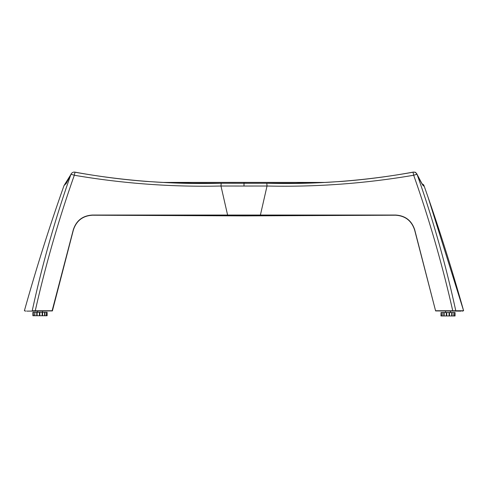 <?xml version="1.0" encoding="UTF-8"?>
<svg xmlns="http://www.w3.org/2000/svg" width="488" height="488" viewBox="0 0 488 488"><rect width="100%" height="100%" fill="white"/><g stroke="black" fill="none" stroke-linecap="round" stroke-linejoin="round"><path stroke-width="0.73" d="M428.141 197.457L463.6 310.746L462.301 311.106L463.6 310.746C451.803 268.577 438.596 226.853 423.98 185.574C423.895 187.404 421.614 183.726 417.124 174.533C432.856 218.941 445.739 264.35 455.761 310.746L452.736 310.746C442.323 264.636 429.306 219.472 413.684 175.247L413 172.148A3.678 3.678 0 0 1 416.996 174.222L416.996 174.222A3.678 3.605 -24.9 0 1 417.124 174.533L415.489 172.288L413.348 172.099M462.197 310.746L462.301 311.106M455.761 310.746L463.6 310.746C451.803 268.577 438.596 226.853 423.98 185.574L421.76 183.342M325.417 182.439L244 182.402C240.041 182.396 240.041 182.396 244 182.402L244 183.274L266.802 183.25C315.876 184.549 364.609 180.871 412.988 172.221M246.434 182.396L240.938 182.396M75.012 172.221C123.391 180.871 172.124 184.549 221.198 183.25L244 183.268L244 186.038L220.972 186.019C171.782 187.136 122.897 183.543 74.316 175.247C58.7 219.472 45.683 264.636 35.264 310.746L32.239 310.746C42.261 264.35 55.144 218.941 70.876 174.533L64.019 185.574L66.319 183.311L71.004 174.222A3.678 3.678 0 0 1 71.913 173.002M71.138 173.96A3.678 3.605 -155.1 0 0 71.004 174.222A3.678 3.678 0 0 1 75.006 172.148L74.316 175.247A3.678 0.482 19.5 0 0 70.876 174.533A3.678 3.605 24.9 0 1 71.004 174.222L65.898 183.891M417.124 174.533A3.678 0.482 -19.5 0 0 413.684 175.247C365.103 183.543 316.218 187.136 267.027 186.019L244 186.038M267.027 186.019L260.403 215.049L227.597 215.049L220.972 186.019L221.192 183.25L266.808 183.25L267.027 186.019M92.513 215.214C82.814 215.787 76.439 220.698 73.389 229.939L73.298 229.781C76.317 220.57 82.673 215.659 92.372 215.049L244 215.123L244 215.891L92.543 215.214M92.372 215.049L227.597 215.049M30.915 311.088L52.399 310.923L52.124 310.746L73.298 229.781M42.468 310.996L52.399 310.923L73.389 229.939M33.879 310.819L33.184 310.783M33.825 311.057L33.16 310.899M35.264 310.746L52.124 310.746M30.835 311.088L30.689 311.094C24.193 311.161 24.193 311.161 30.689 311.088C24.193 311.161 24.193 311.161 30.689 311.088L37.558 311.039L37.558 312.296L37.558 310.893L40.364 310.899M395.634 215.049L395.487 215.214C405.186 215.787 411.561 220.698 414.611 229.939L414.702 229.781C411.683 220.57 405.327 215.659 395.634 215.049L260.403 215.049M395.487 215.214L244 215.379M456.609 310.746L457.311 311.088L435.607 310.923L414.611 229.939M445.538 310.996L435.607 310.923L414.702 229.781M452.736 310.746L435.875 310.746M454.175 311.057L454.84 310.899M454.127 310.819L454.816 310.783M457.085 311.088L457.311 311.094C463.807 311.161 463.807 311.161 457.311 311.088C463.807 311.161 463.807 311.161 457.311 311.088L454.907 310.886M395.463 215.214L244 215.891M244 184.305L244 184.665M457.158 311.088L450.442 311.039M445.538 312.521L445.538 310.929L447.966 310.893M46.787 315.736L47.123 315.736L47.129 312.302L47.098 315.736L46.366 315.736L46.519 312.302L46.336 315.736L44.92 315.736L44.92 312.302L44.603 312.302L44.603 315.736L42.175 315.736L32.897 315.73L32.897 312.296L33.233 312.296L33.233 315.73M42.578 315.736L42.578 312.296L42.175 312.296L42.175 315.736M46.336 312.302L44.92 312.302L44.92 315.736L44.603 315.736M46.647 315.736L45.433 315.736M46.519 315.736L33.501 315.73M46.811 315.748L46.336 315.748M35.099 315.73L33.69 315.73M33.373 315.73L33.233 312.296M34.861 315.73L34.861 312.296L34.587 315.73M37.131 315.73L37.137 312.296L36.746 312.296L36.746 315.73M44.603 312.302L42.578 312.296M47.104 312.302L46.519 312.302M34.575 312.296L33.373 312.296M36.746 312.296L34.861 312.296M42.175 312.296L37.137 312.296M39.418 312.296L39.412 315.73M39.839 315.73L39.845 312.296M46.677 315.748L45.5 315.748M33.538 315.736L32.928 315.736M454.969 315.962L453.999 315.962L453.98 312.527L453.736 315.962L452.053 315.962L452.053 312.527L451.693 312.527L451.693 315.962L440.987 315.956M449.509 315.962L449.509 312.527L449.088 312.521L449.088 315.962M452.053 315.962L451.693 315.962M454.938 315.962L453.736 315.962M455.06 312.54L455.06 315.974L455.054 312.54L455.017 315.962L453.999 315.962M454.993 315.962L454.993 312.527L454.901 315.962M441.073 315.956L442.061 315.968L441.018 315.968L441.036 312.521L440.957 315.956M442.146 315.956L442.146 312.521L441.915 315.956M444.147 315.956L444.147 312.521L443.793 312.521L443.793 315.956M451.693 312.527L449.509 312.527M453.736 312.527L452.053 312.527M454.907 312.527L453.98 312.527M441.915 312.521L441.036 312.521M443.793 312.521L442.146 312.521M449.088 312.521L444.147 312.521M446.313 312.521L446.313 315.956M446.733 315.956L446.733 312.521M451.803 315.962L441.109 315.968M453.828 315.962L451.803 315.968M455.06 315.974L454.078 315.974M441.024 315.968L441.414 315.968L441.024 315.968M244 182.396L162.559 182.433M422.102 183.891L416.996 174.222M463.6 310.746C451.803 268.577 438.596 226.853 423.98 185.574L423.377 184.494M75.006 172.148C98.789 176.51 122.738 179.614 146.845 181.451L165.877 182.591L192.345 183.244L221.192 183.25M64.019 185.574C49.404 226.859 36.197 268.583 24.4 310.746L25.815 311.143M413 172.148C389.21 176.51 365.262 179.614 341.155 181.451L322.123 182.591L295.655 183.244L266.808 183.25M416.965 174.155L421.681 183.311M462.075 310.746L462.185 311.143M42.468 310.868L42.468 312.296M450.448 310.844L450.442 312.527M450.497 311.039L450.497 312.527"/></g></svg>
